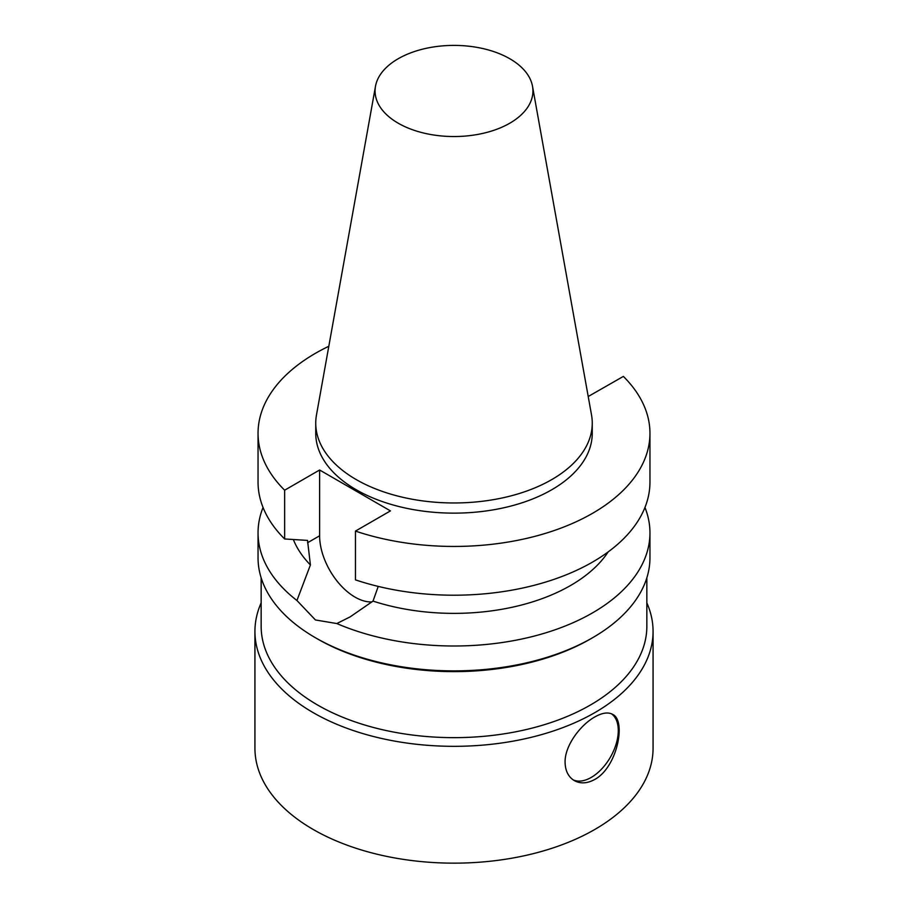 <?xml version="1.0" encoding="UTF-8"?>
<svg xmlns="http://www.w3.org/2000/svg" width="908" height="908" viewBox="0 0 908 908"><rect width="100%" height="100%" fill="white"/><g stroke="black" fill="none" stroke-linecap="round" stroke-linejoin="round"><path stroke-width="1.36" d="M594.763 716.991C602.117 712.803 608.054 711.917 612.582 714.335C626.486 720.339 617.417 767.215 594.763 779.461C587.249 783.559 580.439 783.933 574.321 780.596C568.374 776.976 565.298 770.881 565.082 762.323C564.663 745.786 580.371 724.981 594.763 716.991M573.175 779.87A38.261 22.087 120 0 0 610.29 757.363A38.261 22.087 120 0 0 611.527 713.813M378.239 586.409L373.018 601.096L350.182 616.85L336.834 623.546L315.439 619.971L296.927 600.506L310.411 564.958L307.528 540.408L284.635 538.966L284.635 490.207L319.616 470.004L390.44 510.898L355.448 531.089L355.448 579.86A195.958 113.137 0 0 0 551.689 580.144A195.958 113.137 0 0 0 649.958 482.069L649.958 433.309A195.958 113.137 0 0 0 623.365 376.411L588.214 396.512M371.996 601.913A50.076 28.908 60 0 1 319.616 535.788L319.616 470.004M263.048 507.47A195.958 113.137 0 0 0 258.042 532.86L258.042 557.75A195.958 113.137 0 0 0 315.439 637.745A195.958 113.137 0 0 0 592.561 637.745L592.561 637.745A195.958 113.137 0 0 0 649.958 557.75L649.958 532.86A195.958 113.137 0 0 0 644.952 507.47M336.834 623.546A195.958 113.137 0 0 0 592.561 612.866A195.958 113.137 0 0 0 649.958 532.86M258.042 532.86A195.958 113.137 0 0 0 296.927 600.506M293.352 539.545A164.847 95.181 0 0 0 310.411 564.958M373.018 601.096A164.847 95.181 0 0 0 608.167 551.905M328.81 346.277A195.958 113.137 0 0 0 258.042 433.309L258.042 482.069A195.958 113.137 0 0 0 284.635 538.966M258.042 433.309A195.958 113.137 0 0 0 284.635 490.207M355.448 531.089A195.958 113.137 0 0 0 551.689 531.384A195.958 113.137 0 0 0 649.958 433.309M375.492 86.271L316.483 414.922A138.254 79.825 0 0 0 315.746 423.151L315.746 433.309A138.254 79.825 0 0 0 401.086 507.061A138.254 79.825 0 0 0 551.758 489.752A138.254 79.825 0 0 0 592.254 433.309L592.254 423.151A138.254 79.825 0 0 0 591.517 414.922L532.508 86.271A78.928 45.57 0 0 0 454 45.4A78.928 45.57 0 0 0 375.492 86.271A78.928 45.57 0 0 0 420.075 132.114A78.928 45.57 0 0 0 509.808 123.193A78.928 45.57 0 0 0 532.508 86.271M261.152 602.889A199.068 114.93 0 0 0 254.932 631.4L254.932 748.226A199.068 114.93 0 0 0 377.819 854.405A199.068 114.93 0 0 0 594.763 829.492A199.068 114.93 0 0 0 653.068 748.226L653.068 631.4A199.068 114.93 0 0 0 646.848 602.889M254.932 631.4A199.068 114.93 0 0 0 377.819 737.58A199.068 114.93 0 0 0 594.763 712.666A199.068 114.93 0 0 0 653.068 631.4M261.152 577.829L261.152 626.327A192.848 111.332 0 0 0 380.202 729.181A192.848 111.332 0 0 0 590.359 705.051A192.848 111.332 0 0 0 646.848 626.327L646.848 577.829M590.359 639.016L590.359 639.016A192.848 111.332 0 0 0 590.37 639.016L592.561 637.745L590.359 639.016A192.848 111.332 0 0 1 317.641 639.016L315.439 637.745M315.746 423.151A138.254 79.825 0 0 0 401.086 496.892A138.254 79.825 0 0 0 551.758 479.594A138.254 79.825 0 0 0 592.254 423.151M319.616 535.788L307.528 542.757"/></g></svg>
